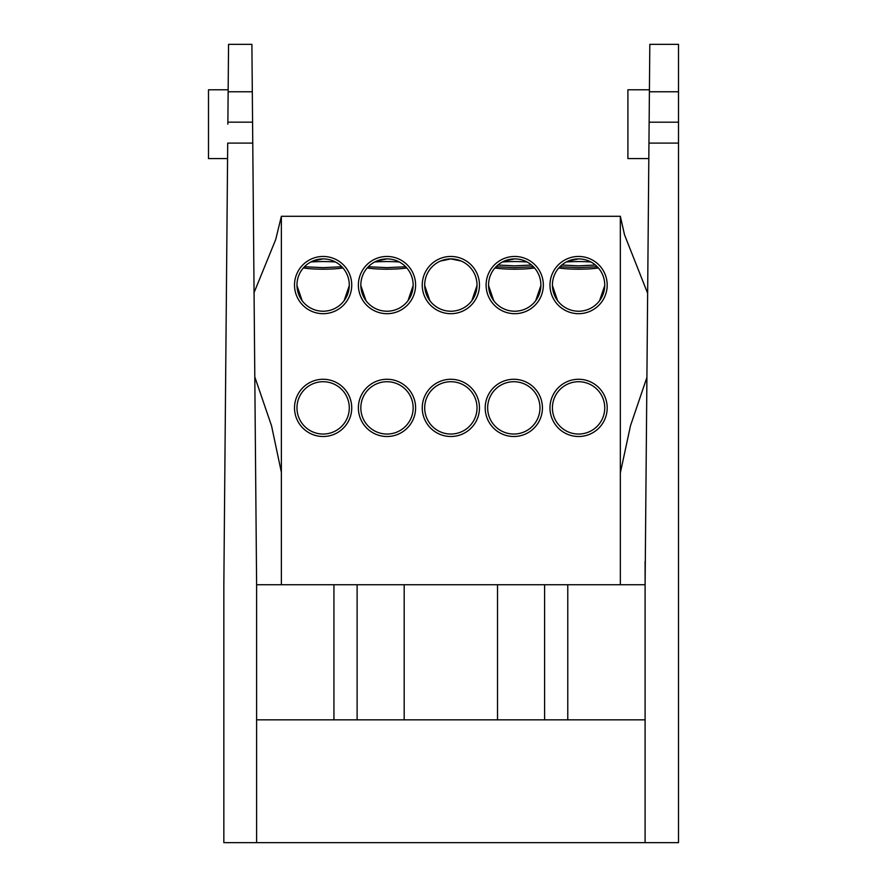 <?xml version="1.0" encoding="UTF-8"?>
<svg xmlns="http://www.w3.org/2000/svg" width="887" height="887" viewBox="0 0 887 887"><rect width="100%" height="100%" fill="white"/><g stroke="black" fill="none" stroke-linecap="round" stroke-linejoin="round"><path stroke-width="1.33" d="M281.367 584.733L281.367 216.295L620.335 216.295L607.196 216.295L620.335 216.295L620.346 584.733M549.973 216.295L607.196 216.295M486.109 216.295L543.332 216.295M422.245 216.295L479.468 216.295M358.381 216.295L415.604 216.295M281.367 472.106L281.367 562.247M620.346 562.358L620.346 472.738M531.535 265.025L514.715 265.856L497.906 265.025M533.397 266.754L514.715 267.652L496.044 266.754M494.924 267.974A26.976 3.814 0 0 0 514.715 269.193A26.976 3.814 0 0 0 534.517 267.974M527.022 261.987A26.976 3.814 0 0 0 514.715 261.565A26.976 3.814 0 0 0 502.408 261.987M595.399 265.025L578.579 265.856L561.77 265.025M597.261 266.754L578.579 267.652L559.908 266.754M558.788 267.974A26.976 3.814 0 0 0 578.579 269.193A26.976 3.814 0 0 0 598.381 267.974M590.886 261.987A26.976 3.814 0 0 0 578.579 261.565A26.976 3.814 0 0 0 566.272 261.987M367.196 267.974A26.976 3.814 0 0 0 386.987 269.193A26.976 3.814 0 0 0 406.789 267.974M399.294 261.987A26.976 3.814 0 0 0 386.987 261.565A26.976 3.814 0 0 0 374.68 261.987M405.669 266.754L386.987 267.652L368.316 266.754M303.332 267.974A26.976 3.814 0 0 0 323.123 269.193A26.976 3.814 0 0 0 342.925 267.974M335.43 261.987A26.976 3.814 0 0 0 323.123 261.565A26.976 3.814 0 0 0 310.816 261.987M341.805 266.754L323.123 267.652L304.452 266.754M228.147 91.76L252.307 91.76L251.897 44.35L228.558 44.35L227.859 124.18M227.704 143.106L223.846 584.733L223.846 842.65L256.609 842.65L256.609 584.733L252.762 143.106L227.704 143.106M228.159 89.787L208.489 89.787L208.489 158.573L227.56 158.573M227.881 122.173L252.573 122.173L252.762 143.106L252.307 91.76M256.609 842.65L678.511 842.65L678.511 44.35L649.816 44.35L649.14 122.184L678.511 122.184M678.511 143.095L648.951 143.095L645.104 584.733L645.104 561.404L645.104 584.733L256.609 584.733M256.609 719.834L645.104 719.834M649.417 89.787L627.907 89.787L627.907 158.573L648.818 158.573M648.951 143.095L649.14 122.184M645.104 584.733L645.104 842.65M413.154 407.887A26.155 26.155 0 0 0 386.987 381.72A26.155 26.155 0 0 0 360.832 407.887A26.155 26.155 0 0 0 386.987 434.042A26.155 26.155 0 0 0 413.154 407.887M415.604 407.887A28.617 28.617 0 0 0 386.987 379.27A28.617 28.617 0 0 0 358.381 407.887A28.617 28.617 0 0 0 386.987 436.504A28.617 28.617 0 0 0 415.604 407.887M351.74 407.887A28.617 28.617 0 0 0 323.123 379.27A28.617 28.617 0 0 0 294.517 407.887A28.617 28.617 0 0 0 323.123 436.504A28.617 28.617 0 0 0 351.74 407.887M479.468 407.887A28.617 28.617 0 0 0 450.851 379.27A28.617 28.617 0 0 0 422.245 407.887A28.617 28.617 0 0 0 450.851 436.504A28.617 28.617 0 0 0 479.468 407.887M542.434 407.887A28.617 28.617 0 0 0 513.817 379.27A28.617 28.617 0 0 0 485.2 407.887A28.617 28.617 0 0 0 513.817 436.504A28.617 28.617 0 0 0 542.434 407.887M607.196 407.887A28.617 28.617 0 0 0 578.579 379.27A28.617 28.617 0 0 0 549.973 407.887A28.617 28.617 0 0 0 578.579 436.504A28.617 28.617 0 0 0 607.196 407.887M607.196 285.071A28.617 28.617 0 0 0 578.579 256.454A28.617 28.617 0 0 0 549.973 285.071A28.617 28.617 0 0 0 578.579 313.688A28.617 28.617 0 0 0 607.196 285.071M543.332 285.071A28.617 28.617 0 0 0 514.715 256.454A28.617 28.617 0 0 0 486.109 285.071A28.617 28.617 0 0 0 514.715 313.688A28.617 28.617 0 0 0 543.332 285.071M479.468 285.071A28.617 28.617 0 0 0 450.851 256.454A28.617 28.617 0 0 0 422.245 285.071A28.617 28.617 0 0 0 450.851 313.688A28.617 28.617 0 0 0 479.468 285.071M415.604 285.071A28.617 28.617 0 0 0 386.987 256.454A28.617 28.617 0 0 0 358.381 285.071A28.617 28.617 0 0 0 386.987 313.688A28.617 28.617 0 0 0 415.604 285.071M351.74 285.071A28.617 28.617 0 0 0 323.123 256.454A28.617 28.617 0 0 0 294.517 285.071A28.617 28.617 0 0 0 323.123 313.688A28.617 28.617 0 0 0 351.74 285.071M349.29 407.887A26.155 26.155 0 0 0 323.123 381.72A26.155 26.155 0 0 0 296.968 407.887A26.155 26.155 0 0 0 323.123 434.042A26.155 26.155 0 0 0 349.29 407.887M604.746 407.887A26.155 26.155 0 0 0 578.579 381.72A26.155 26.155 0 0 0 552.424 407.887A26.155 26.155 0 0 0 578.579 434.042A26.155 26.155 0 0 0 604.746 407.887M349.29 285.071A26.155 26.155 0 0 0 323.123 258.904A26.155 26.155 0 0 0 296.968 285.071A26.155 26.155 0 0 0 323.123 311.226A26.155 26.155 0 0 0 349.29 285.071M413.154 285.071A26.155 26.155 0 0 0 386.987 258.904A26.155 26.155 0 0 0 360.832 285.071A26.155 26.155 0 0 0 386.987 311.226A26.155 26.155 0 0 0 413.154 285.071M477.018 285.071A26.155 26.155 0 0 0 450.851 258.904A26.155 26.155 0 0 0 424.696 285.071A26.155 26.155 0 0 0 450.851 311.226A26.155 26.155 0 0 0 477.018 285.071M540.882 285.071A26.155 26.155 0 0 0 514.715 258.904A26.155 26.155 0 0 0 488.56 285.071A26.155 26.155 0 0 0 514.715 311.226A26.155 26.155 0 0 0 540.882 285.071M604.746 285.071A26.155 26.155 0 0 0 578.579 258.904A26.155 26.155 0 0 0 552.424 285.071A26.155 26.155 0 0 0 578.579 311.226A26.155 26.155 0 0 0 604.746 285.071M539.972 407.887A26.155 26.155 0 0 0 513.817 381.72A26.155 26.155 0 0 0 487.65 407.887A26.155 26.155 0 0 0 513.817 434.042A26.155 26.155 0 0 0 539.972 407.887M477.018 407.887A26.155 26.155 0 0 0 450.851 381.72A26.155 26.155 0 0 0 424.696 407.887A26.155 26.155 0 0 0 450.851 434.042A26.155 26.155 0 0 0 477.018 407.887M461.129 261.011L450.851 258.904L440.584 261.011M386.987 258.904L376.72 261.011M323.123 258.904L312.856 261.011M294.517 216.295L351.74 216.295M514.715 258.904L504.448 261.011M578.579 258.904L568.312 261.011M281.367 216.295L275.746 239.446L254.059 292.643M603.67 292.477L602.395 295.903L603.67 292.477M553.499 292.477L554.774 295.903L553.499 292.477M333.933 584.733L333.933 719.834M357.117 719.834L357.117 584.733M404.184 584.733L404.184 719.834M497.529 584.733L497.529 719.834M544.596 584.733L544.596 719.834M567.78 719.834L567.78 584.733M649.406 91.76L678.511 91.76M344.123 300.671L349.29 285.536M302.134 300.671L296.968 285.536M407.987 300.671L413.154 285.536M365.998 300.671L360.832 285.536M471.851 300.671L477.018 285.536M429.862 300.671L424.696 285.536M535.715 300.671L540.882 285.536M493.726 300.671L488.56 285.536M599.579 300.671L604.746 285.536M557.59 300.671L552.424 285.536M620.335 216.273L624.537 234.844L647.643 293.298M646.911 377.418L630.502 425.682L620.346 472.86M281.367 472.261L271.544 425.815L254.802 376.931"/></g></svg>
